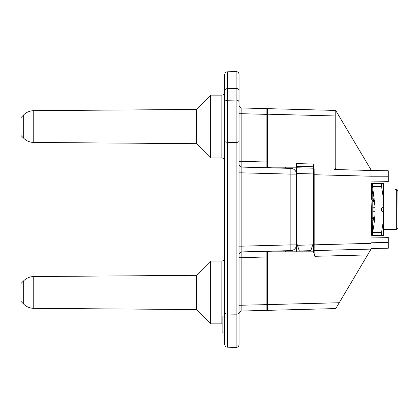 <?xml version="1.0" encoding="UTF-8"?>
<svg xmlns="http://www.w3.org/2000/svg" width="419" height="419" viewBox="0 0 419 419"><rect width="100%" height="100%" fill="white"/><g stroke="black" fill="none" stroke-linecap="round" stroke-linejoin="round"><path stroke-width="0.63" d="M224.72 344.313A2.87 2.87 0 0 0 227.517 347.183L236.107 347.409A2.87 2.87 0 0 0 239.05 344.538A2.87 2.87 0 0 1 236.107 347.409A2.87 2.87 0 0 0 239.05 344.538L239.05 74.462A2.87 2.87 0 0 0 236.107 71.591L227.517 71.817A2.87 2.87 0 0 0 224.72 74.687L224.72 102.252A2.87 2.027 0 0 1 227.517 100.23L227.517 347.183A2.87 2.87 0 0 1 224.72 344.313L224.72 302.775M239.05 90.478A2.87 2.027 180 0 0 236.107 88.451L227.517 88.608A2.87 2.027 180 0 0 224.72 90.635L224.72 102.257A2.87 2.027 0 0 0 224.72 102.283L224.72 92.316M224.72 128.319L224.72 153.731M224.72 102.299L224.72 92.269C224.532 94.029 223.573 94.987 221.85 95.139L221.85 157.973C223.61 158.162 224.563 159.115 224.72 160.844L224.72 160.587M224.72 158.335L224.72 312.878M224.72 302.738L224.72 293.913M224.72 293.18L224.72 283.967M224.72 277.656L224.72 274.497M239.05 141.177A2.87 1.215 180 0 1 236.107 142.387L236.107 100.073L227.517 100.23L227.517 71.817L236.107 71.591A2.87 2.87 0 0 1 239.05 74.462L239.05 106.745M239.05 106.787L239.05 106.033M239.05 299.616L239.05 257.643L241.847 257.643L241.847 251.903L290.865 250.62L290.865 244.879L241.847 246.163L241.847 251.903A2.87 2.87 0 0 0 239.05 254.773M239.05 313.48L239.05 316.9M239.05 278.027L239.05 295.95M239.05 161.357L239.05 113.711L241.847 113.711L241.847 107.976L241.847 161.357L239.05 161.357M239.055 161.357L239.055 164.227L239.055 161.357M239.05 170.187L239.05 167.778M239.05 165.866L239.05 164.646M297.406 245.277L299.323 250.971L310.804 250.672L312.715 244.879L297.406 245.277L296.752 243.329A5.74 5.74 0 0 1 296.453 241.496L296.453 244.879L290.865 244.879L290.865 174.121L241.847 172.838L241.847 246.163L239.05 246.163L239.05 172.838L241.847 172.838L241.847 167.097L266.872 167.752M239.05 254.354L239.05 253.134M239.05 251.217L239.05 248.807M239.055 254.773L239.055 257.643L239.055 254.773C238.966 253.453 239.898 252.5 241.847 251.903M239.05 310.338L239.05 307.928M239.05 123.05L239.05 140.973M239.05 313.894A2.87 2.87 0 0 1 241.847 311.024L241.847 305.289L241.847 311.024L266.893 310.369L266.893 304.629L266.893 310.369L285.26 309.887M289.566 309.777L292.436 309.699M239.05 305.289L266.893 304.629L266.893 251.248M239.05 164.227A2.87 2.87 0 0 0 241.847 167.097L241.847 161.357L266.893 162.017L266.893 167.752M290.865 168.38A5.74 5.74 0 0 1 296.453 174.121L290.865 174.121L290.865 168.38L241.847 167.097C240.207 166.935 239.275 166.003 239.055 164.3M241.847 113.711L266.893 114.371L266.893 108.631L266.893 162.017M239.05 105.106A2.87 2.87 0 0 0 241.847 107.976L289.566 109.223M266.893 120.819L267.463 120.819L267.463 167.181L267.463 108.647L335.771 110.433L335.771 117.399M267.463 119.384L266.893 119.384M285.26 168.234L285.26 167.181M266.893 298.181L267.463 298.181L267.463 251.819L313.674 251.819L313.674 250.593M285.26 251.819L285.26 250.766M267.463 299.616L266.893 299.616M296.453 244.879A5.74 5.74 0 0 1 290.865 250.62A5.74 5.74 0 0 0 296.453 244.879L296.453 251.819M296.453 211.862L296.453 207.143M312.715 244.879L313.381 242.863A5.74 5.74 0 0 0 313.674 241.061L313.674 166.809L296.453 166.359L296.453 163.588L296.453 241.496M210.663 95.139L210.663 157.973L196.464 143.67L196.464 109.443L210.663 95.139L221.85 95.139M196.464 143.67L33.75 142.45L33.75 110.663L196.464 109.443M23.674 114.906L20.95 117.65L20.95 135.463L23.674 138.207L23.674 114.906C26.476 112.166 29.833 110.752 33.75 110.663M222.138 323.877L221.85 323.861L221.85 261.027L210.663 261.027L210.663 323.861L196.464 309.557L196.464 275.33L33.75 276.55L33.75 308.337L196.464 309.557M210.663 261.027L196.464 275.33M23.674 280.793L20.95 283.537L20.95 301.35L23.674 304.094L23.674 280.793C26.476 278.054 29.833 276.64 33.75 276.55M224.72 316.89L222.138 316.89L222.138 332.958L224.72 332.958M272.345 108.772L310.783 109.778M334.572 169.527L335.771 168.548L335.771 115.979L267.463 114.188M371.072 170.695L370.668 169.229L335.771 110.585M313.674 168.213L296.453 167.757L296.453 173.497L313.674 173.948L313.674 209.5M296.453 167.181L267.463 167.181M296.453 163.588L313.674 164.038L313.674 168.412M370.668 169.229A2.87 2.87 0 0 1 371.066 170.481L388.293 170.784L388.293 176.231L371.072 176.221L371.072 170.481L334.341 169.517M371.066 248.483L388.293 248.216L388.293 237.353L371.072 237.054L371.072 218.419M371.072 198.208L371.072 176.221L314.821 174.749L314.852 169.009A1.147 1.147 18.3 0 0 313.674 170.156L313.773 169.679M313.674 234.258L313.674 245.539M313.674 235.976L313.674 236.248M310.804 309.217L267.463 310.353L335.771 308.567L339.233 302.733L267.463 304.613L267.463 310.353M313.674 249.295L313.674 252.5L314.821 256.308L367.61 254.925L370.668 249.771L371.072 248.305L371.072 181.946L388.293 181.647L388.293 176.231M370.935 218.184L371.742 219.577L371.072 201.251L371.072 220.693M367.61 254.925L339.233 302.733M267.463 304.613L267.463 251.819M313.674 184.737A1.147 1.147 0 0 0 313.674 184.742L313.674 197.449M336.399 169.575L335.823 169.559M313.674 173.738L313.674 249.415A1.147 1.147 0 0 0 314.852 250.567L314.821 244.822L313.674 244.822L313.674 174.749L314.821 174.749L314.821 244.822L371.072 243.35M370.962 249.096L314.852 250.567A1.147 1.147 172.3 0 1 313.674 249.415L313.674 252.5M354.443 249.53L331.492 250.127M313.674 173.827L313.674 182.029M313.674 170.156L313.674 170.156A1.147 1.147 47.2 0 1 314.334 169.119M224.72 189.959L224.128 191.708L224.128 227.292L224.72 229.041L224.128 227.292M371.978 199.826L371.072 198.292L371.072 201.256M371.742 219.577L372.795 217.534L372.795 209.5A2.294 2.294 0 0 1 375.063 207.206L372.596 186.539L371.449 186.539L372.795 194.542M374.743 201.466L372.795 201.466L372.795 209.5A2.294 2.294 0 0 0 375.063 211.794C374.864 218.273 374.041 225.16 372.596 232.461L372.795 235.331M381.405 183.669L383.699 183.669L381.552 183.669L381.552 186.539L383.369 198.197L383.699 207.206L383.369 220.803L381.552 232.461L381.552 235.331L372.596 235.331M395.18 189.577L396.756 189.629M398.05 206.918L398.05 191.315L396.327 189.577L396.327 229.423L383.699 229.591L383.699 235.331L381.405 235.331M397.202 189.817L397.563 190.106M397.846 190.493L398.05 212.082M398.05 227.685L396.327 229.423L398.05 227.685M373.999 218.969L375.089 218.917C373.659 218.975 373.659 218.975 375.089 218.922C374.235 218.467 373.47 218.886 372.795 220.174L373.025 220.164M383.128 207.279L382.825 207.379M382.62 207.473L381.809 208.201M381.552 208.688L381.421 209.228M381.421 209.778L381.552 210.317M381.809 210.804L382.17 211.213M382.18 211.223L382.62 211.527M382.772 211.6L383.128 211.721M374.492 198.873L372.795 198.826C373.449 200.114 374.214 200.533 375.089 200.083C373.669 200.025 373.669 200.025 375.089 200.078L373.999 200.031M373.298 220.153L374.319 220.127M374.361 220.127L372.795 220.174L372.596 232.461L381.552 232.461M374.738 201.398L374.612 200.078M372.601 186.565L372.795 183.669M372.501 185.984L372.418 185.298M372.376 184.329L372.591 183.669L381.552 183.669M372.376 234.305L372.418 233.702M372.501 233.016L372.596 232.461L371.449 232.461L371.648 220.174C372.302 218.912 373.067 218.493 373.942 218.917C372.512 218.975 372.512 218.975 373.942 218.922L372.852 218.969M372.795 217.534L374.738 217.602M383.699 229.591L383.699 235.331L381.552 235.331M383.699 183.669L383.699 207.206A2.294 2.294 0 0 0 381.405 209.5A2.294 2.294 0 0 0 383.699 211.794L383.699 235.227M371.972 199.821L372.795 201.466L373.591 201.466L373.465 200.078M372.795 198.868L371.648 198.826C372.297 200.088 373.062 200.507 373.942 200.083C372.512 200.025 372.512 200.025 373.942 200.078L372.852 200.031M371.648 183.669L371.648 198.826M373.449 199.894L373.591 201.466M372.653 198.863L372.371 198.852M372.13 198.847L371.852 198.831M371.648 235.331L371.354 233.016M371.229 234.305L371.265 233.702M372.795 220.132L371.648 220.174M373.591 217.534L373.449 219.106M372.795 224.464L371.449 232.461M380.258 183.669L371.449 183.669L371.229 184.329M382.552 183.669L382.222 183.669M371.354 185.984L371.271 185.298M380.405 235.331L375.063 235.331M236.107 347.409L236.107 142.387L227.517 142.292A2.87 1.215 180 0 1 224.72 141.077L224.72 312.873A2.87 1.215 0 0 0 227.517 314.082L236.107 314.182A2.87 1.215 0 0 0 239.05 312.967M224.72 141.077A2.87 1.215 180 0 1 224.72 141.067L224.72 102.257M224.72 126.559L224.72 141.046M236.107 71.591L236.107 100.073A2.87 2.027 0 0 1 239.05 102.1M266.893 256.983L241.847 257.643L241.847 305.289M388.293 242.475L371.072 242.779M314.821 256.308L314.852 250.567M381.552 186.539L372.596 186.539M383.369 198.197L383.369 183.669M383.369 235.331L383.369 220.803M395.918 229.423L395.18 229.423M239.05 308.033L239.05 310.395M239.05 254.323L239.05 253.092M239.05 251.28L239.05 248.975M239.05 170.088L239.05 167.726M239.05 165.914L239.05 164.698M239.05 110.967L239.05 108.636M239.05 105.672L239.05 106.683M239.05 110.642L239.05 110.904M221.85 157.973L210.663 157.973M23.674 138.207C26.476 140.946 29.833 142.36 33.75 142.45M224.72 258.156C224.563 259.885 223.61 260.838 221.85 261.027M221.85 323.861L210.663 323.861M23.71 304.131L23.674 304.094C26.476 306.834 29.833 308.248 33.75 308.337M313.674 244.822L313.684 249.583M313.674 183.684L313.674 183.14M370.993 198.072L371.543 199.02M372.795 198.826L372.795 187.597M395.18 189.409L395.918 189.577"/></g></svg>
